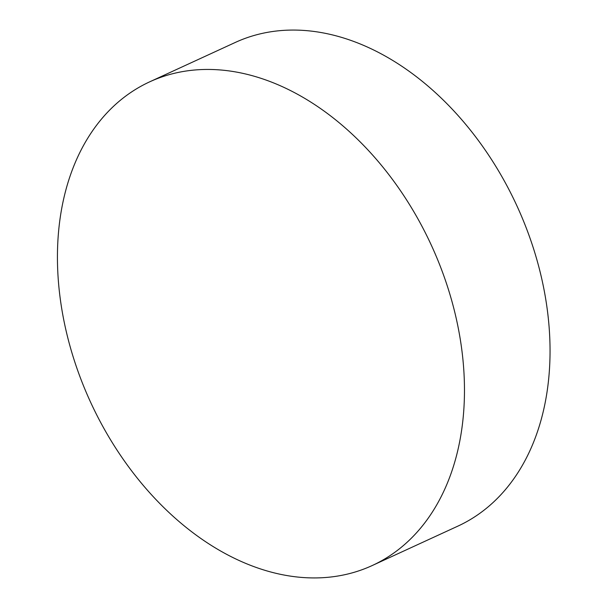 <?xml version="1.0" encoding="UTF-8"?>
<svg xmlns="http://www.w3.org/2000/svg" width="608" height="608" viewBox="0 0 608 608"><rect width="100%" height="100%" fill="white"/><g stroke="black" fill="none" stroke-linecap="round" stroke-linejoin="round"><path stroke-width="0.91" d="M372.24 565.531L457.816 526.156A266.22 187.591 -114.7 0 0 503.249 179.018A266.22 187.591 -114.7 0 0 235.243 42.469L149.667 81.844A266.22 187.591 -114.7 0 0 131.092 92.279A266.22 187.591 -114.7 0 0 104.234 428.982A266.22 187.591 -114.7 0 0 372.24 565.531A266.22 187.591 -114.7 0 0 390.815 555.104A266.22 187.591 -114.7 0 0 417.673 218.401A266.22 187.591 -114.7 0 0 149.667 81.844"/></g></svg>
